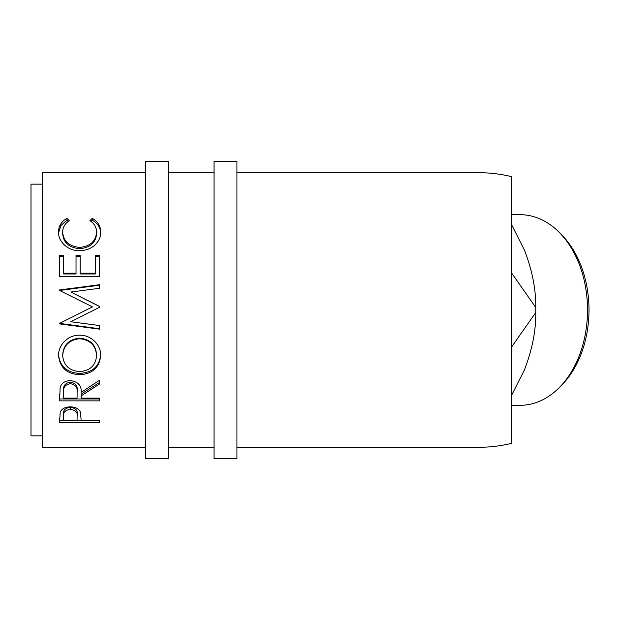 <?xml version="1.0" encoding="UTF-8"?>
<svg xmlns="http://www.w3.org/2000/svg" width="620" height="620" viewBox="0 0 620 620"><rect width="100%" height="100%" fill="white"/><g stroke="black" fill="none" stroke-linecap="round" stroke-linejoin="round"><path stroke-width="0.93" d="M168.284 458.722L168.284 161.278L145.406 161.278L145.406 458.722L168.284 458.722M236.925 458.722L236.925 161.278L214.047 161.278L214.047 458.722L236.925 458.722M559.038 232.182L561.371 234.515A92.45 65.371 90 0 1 589 310A92.45 65.371 90 0 1 561.371 385.485L559.038 387.818A95.309 67.394 -90 0 0 587.52 310A95.309 67.394 -90 0 0 559.038 232.182A95.309 67.394 -90 0 0 520.126 214.69L511.492 214.69M511.492 405.31L520.126 405.31A95.309 67.394 -90 0 0 559.038 387.818M42.439 184.156L31 184.156L31 435.844L42.439 435.844M66.945 218.317L69.355 220.681C64.883 223.533 62.659 227.377 62.682 232.213C63.426 241.265 69.091 246.334 79.662 247.427C90.326 246.31 95.96 241.165 96.565 232.004C96.511 227.284 94.287 223.51 89.892 220.681L92.272 218.317C97.875 221.572 100.673 226.129 100.673 231.988C100.804 237.46 98.472 242.164 93.666 246.109C89.551 249.17 84.793 250.681 79.391 250.643C67.921 251.108 57.985 241.366 58.575 232.027C58.544 226.129 61.334 221.557 66.945 218.317L66.945 220.224L68.216 221.441M59.598 276.675L59.598 255.316L63.705 255.316L63.705 273.203L76.028 273.203L76.028 255.316L80.135 255.316L80.135 273.203L95.534 273.203L95.534 255.316L99.642 255.316L99.642 276.675L59.598 276.675L59.598 256.455L63.705 256.455M94.194 310L70.765 321.757L99.642 307.264L99.642 306.451L70.827 292.051L99.642 288.254L99.642 284.696L59.598 289.943L59.598 290.462L99.642 285.223L99.642 288.254M70.765 321.757L99.642 325.562L99.642 329.15L59.598 323.904L59.598 323.392L92.457 306.885L59.598 290.462M58.575 355.787C58.009 345.092 68.208 334.715 79.608 335.226C90.861 334.769 101.13 344.914 100.673 355.485C99.572 367.404 92.612 373.837 79.802 374.782C66.937 373.969 59.861 367.637 58.575 355.787M81.158 395.878L81.158 398.141L99.642 398.141L99.642 400.861L59.598 400.861L60.148 387.384C61.581 383.083 64.968 380.82 70.308 380.587C78.066 381.68 81.685 385.601 81.158 392.367L99.642 380.153L99.642 383.935L81.158 395.878L81.158 394.088L99.642 382.393L99.642 380.153M59.598 422.67L60.202 412.137C61.744 408.75 65.123 406.991 70.339 406.852C75.71 406.999 79.097 408.828 80.507 412.346L81.158 420.577L99.642 420.577L99.642 422.67L59.598 422.67M236.925 447.284L478.896 447.284C489.924 447.276 500.789 445.974 511.492 443.354L511.492 176.646C500.789 174.026 489.924 172.724 478.896 172.717L236.925 172.717M214.047 172.717L168.284 172.717M145.406 172.717L42.439 172.717L42.439 447.284L145.406 447.284M214.047 447.284L168.284 447.284M511.492 224.502L524.38 249.938C532.177 270.088 535.967 289.269 535.75 307.497A137.284 97.077 90 0 1 535.765 310A137.284 97.077 90 0 1 535.75 312.503C536.021 330.468 532.239 349.657 524.38 370.062L511.492 395.498M535.75 307.497L511.492 272.831M511.492 347.169L535.75 312.503M62.682 232.213L62.682 233.833C63.426 242.699 69.091 247.659 79.662 248.728C90.326 247.636 95.96 242.606 96.565 233.631L96.565 232.004M79.662 247.427L79.662 248.728M90.993 221.464L92.272 220.224C97.875 223.417 100.673 227.881 100.673 233.608M92.272 218.317L92.272 220.224M58.598 232.709L60.876 225.572L66.945 220.224M63.705 273.203L63.705 273.97L76.028 273.97L76.028 273.203M76.028 256.455L80.135 256.455M80.135 273.203L80.135 273.97L95.534 273.97L95.534 273.203M95.534 256.455L99.642 256.455L99.642 276.675M99.642 307.264L99.642 306.528L70.827 292.051M86.257 310L92.457 306.885M99.642 325.562L99.642 328.755L59.598 323.392M100.673 354.531C99.572 366.211 92.612 372.512 79.802 373.434C66.937 372.635 59.861 366.435 58.575 354.834M79.802 374.782L79.802 373.434M96.565 355.617L96.565 354.663C95.775 344.712 90.125 339.21 79.6 338.156C69.161 339.272 63.519 344.774 62.682 354.663L62.682 355.617C63.612 365.444 69.316 370.768 79.778 371.597C90.148 370.721 95.736 365.389 96.565 355.617C95.782 345.449 90.125 339.83 79.6 338.753C69.161 339.892 63.519 345.518 62.682 355.617M79.6 338.156L79.6 338.753M59.598 394.708L59.598 398.97L99.642 398.97L99.642 398.141M77.112 390.662L77.112 392.375L77.112 390.662C77.833 386.004 75.562 383.152 70.3 382.114C65.162 383.129 62.969 385.942 63.705 390.538L63.705 398.141L77.058 398.141L77.112 392.375C77.833 387.624 75.562 384.71 70.3 383.648L70.3 382.114M70.3 383.648C65.162 384.687 62.969 387.554 63.705 392.251M99.642 422.67L99.642 420.577M81.158 420.321L77.058 420.321M63.705 420.321L59.598 420.321L59.598 417.996M77.144 414.067L77.144 416.276C77.849 412.517 75.586 410.207 70.355 409.363L70.355 407.293C65.232 408.084 63.015 410.269 63.705 413.873L63.705 420.577L77.058 420.577L77.144 414.067C77.849 410.378 75.586 408.123 70.355 407.293M70.355 409.363C65.232 410.169 63.015 412.409 63.705 416.082"/></g></svg>
